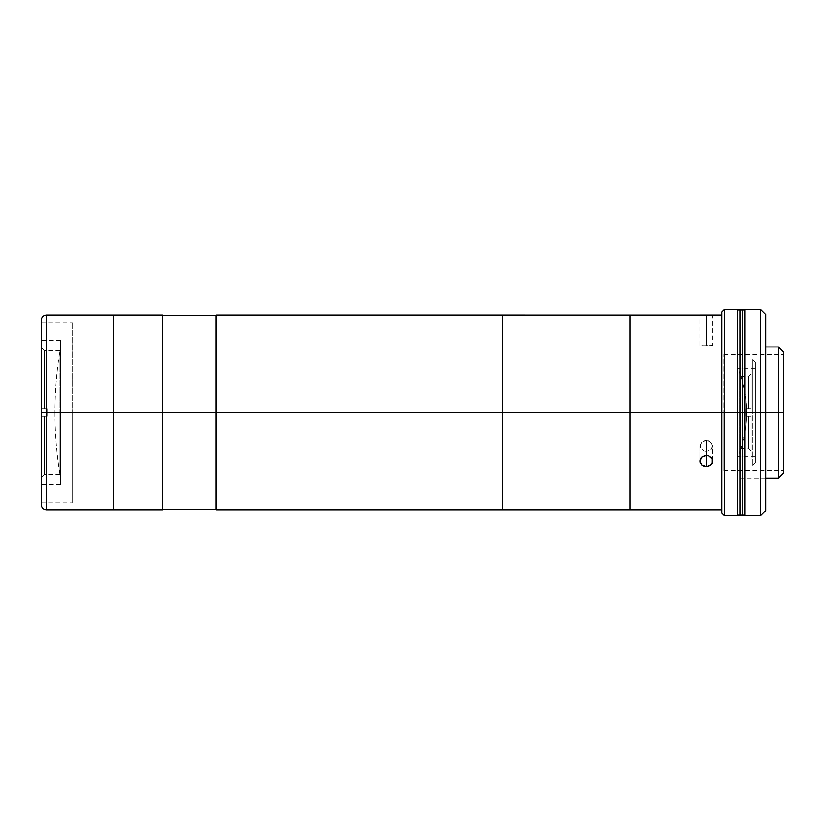 <?xml version="1.0" encoding="UTF-8"?>
<svg xmlns="http://www.w3.org/2000/svg" width="825" height="825" viewBox="0 0 825 825"><rect width="100%" height="100%" fill="white"/><g stroke="black" fill="none" stroke-linecap="round" stroke-linejoin="round"><path stroke-width="0.62" stroke-dasharray="4.12 3.09" d="M54.976 412.5C54.976 435.033 56.935 457.39 60.833 479.583L60.833 345.417C56.935 367.61 54.976 389.967 54.976 412.5A387.007 387.007 0 0 1 60.833 345.417L60.833 479.583A387.007 387.007 0 0 1 54.976 412.5L54.976 412.5M41.25 504.168L41.25 412.5L72.208 412.5L41.25 412.5L41.25 322.204L41.25 412.5L60.596 412.5L60.596 484.739L60.596 412.5L41.25 412.5L41.25 484.739L41.25 412.5L60.596 412.5L41.25 412.5L41.25 340.261L41.25 502.796L41.25 322.204L41.25 502.796L41.25 412.5L72.208 412.5L72.208 322.204L72.208 412.5L41.25 412.5L41.25 320.389L41.25 412.5L46.406 412.5L46.406 315.233L46.406 412.5L41.25 412.5L41.25 504.611L41.25 320.389M60.596 412.5L60.596 340.261L60.596 412.5M72.208 412.5L72.208 502.796L72.208 412.5M113.489 315.233L113.489 509.767L113.489 315.233L113.489 412.5L162.515 412.5L46.406 412.5L46.406 315.233M162.515 315.233L162.515 509.767L162.515 315.49L162.515 509.51L162.515 412.5L216.181 412.5L162.515 412.5L162.515 315.233M59.957 412.5L59.957 474.416L59.957 412.5L47.066 412.5L59.957 412.5L47.066 412.5L47.066 416.367L47.066 412.5L59.957 412.5L59.957 350.584L59.957 412.5M44.478 416.367L47.066 416.367L44.478 416.367L44.478 474.416L44.478 416.367L41.9 416.367L47.066 416.367L47.066 408.633L47.066 412.5L47.066 408.633L44.478 408.633L47.066 408.633L47.066 416.367L41.9 416.367L41.9 487.317L41.9 416.367L41.9 477.005L41.9 416.367L44.478 416.367L44.478 474.416L44.478 416.367L47.066 416.367L44.478 416.367M44.478 408.633L44.478 350.584L44.478 408.633L41.9 408.633L47.066 408.633L47.066 416.367L47.066 408.633L41.9 408.633L41.9 337.683L41.9 408.633L41.9 347.995L41.9 408.633L44.478 408.633L44.478 350.584L44.478 408.633L47.066 408.633L44.478 408.633M216.697 412.5L216.697 315.233L216.697 412.5L502.404 412.5L216.697 412.5L216.697 496.351L216.697 328.649L216.697 509.767L216.697 412.5M502.404 315.233L502.404 509.767L502.404 315.233L502.404 412.5L629.98 412.5L502.404 412.5L502.404 315.233M738.963 371.219L738.963 453.781A113.52 113.52 0 0 0 738.963 371.219C744.119 384.491 746.708 398.258 746.738 412.5C746.708 426.742 744.119 440.509 738.963 453.781L738.963 371.219M629.98 315.233L629.98 509.767L629.98 315.233L629.98 412.5L721.834 412.5L629.98 412.5L629.98 315.233M502.404 412.5L502.404 500.218L502.404 412.5M752.792 412.5L755.37 412.5L752.792 412.5L752.792 359.607L752.792 465.393L752.792 412.5L755.37 412.5L755.37 362.185L755.37 456.359L755.37 412.5L737.313 412.5L755.37 412.5L737.313 412.5L737.313 456.359L737.313 412.5L755.37 412.5L755.37 368.641L755.37 462.815L755.37 362.185L755.37 456.359L755.37 368.641L755.37 412.5L752.792 412.5M737.313 412.5L737.313 515.697L737.313 412.5L778.594 412.5L778.594 478.036L778.594 412.5L783.75 412.5L783.75 472.869L783.75 412.5L723.896 412.5L723.896 354.451L723.896 412.5L783.75 412.5L783.75 354.451L783.75 412.5L723.896 412.5L783.75 412.5L783.75 470.549L783.75 354.451L783.75 470.549L783.75 412.5L778.594 412.5L778.594 346.964L778.594 412.5L737.313 412.5L737.313 478.036L737.313 412.5L765.693 412.5L737.313 412.5L737.313 346.964L737.313 478.036L737.313 412.5L724.412 412.5L724.412 515.697L724.412 412.5L737.313 412.5L737.313 309.818L737.313 515.182L737.313 412.5L739.891 412.5L737.313 412.5L737.313 309.303L737.313 412.5M755.37 412.5L755.37 462.815L755.37 412.5M745.955 412.5L745.955 416.367L745.955 412.5L740.788 412.5L745.955 412.5L740.788 412.5L740.788 448.625L740.788 412.5L745.955 412.5L745.955 408.633L745.955 416.367L748.533 416.367L745.955 416.367L745.955 408.633L748.533 408.633L745.955 408.633L745.955 416.367L748.533 416.367L748.533 448.625L748.533 416.367L751.111 416.367L745.955 416.367L751.111 416.367L751.111 458.937L751.111 416.367L751.111 451.203L751.111 416.367L748.533 416.367L751.111 416.367L748.533 416.367L748.533 448.625L748.533 416.367L745.955 416.367L745.955 412.5M748.533 408.633L748.533 376.375L748.533 408.633L751.111 408.633L745.955 408.633L751.111 408.633L751.111 366.063L751.111 408.633L751.111 373.797L751.111 408.633L748.533 408.633L748.533 376.375L748.533 408.633L745.955 408.633L748.533 408.633M740.788 412.5L740.788 376.375L740.788 412.5M721.834 412.5L721.834 315.233L721.834 509.767L721.834 412.5L724.412 412.5L724.412 309.303L724.412 412.5L721.834 412.5L721.834 311.881L721.834 412.5M711.707 315.294L712.8 315.233L712.8 345.417L703.88 345.685L706.344 345.727L706.344 315.449L711.707 315.294M699.899 345.417L699.899 315.233L706.344 315.449L706.344 345.727L706.344 315.449L706.344 345.727L712.8 345.417M712.305 315.263L700.023 315.243M703.869 451.069L706.344 451.471L706.344 455.441L706.344 440.302L703.88 440.746L700.394 443.871L700.384 448.15L703.869 451.069L700.394 448.161L699.899 446.036L699.899 461.134L701.786 465.032L706.344 466.61L706.344 451.471L703.88 451.069M699.899 446.047L701.786 442.014L706.344 440.302L706.344 455.441L701.786 457.132L699.899 461.134L700.982 464.207L702.766 465.702L706.344 466.61L708.85 466.187M701.786 345.572L703.869 345.685L701.786 345.572M706.344 451.471L706.344 466.61L710.903 465.032L712.8 461.134L710.913 457.132L706.344 455.441L706.344 440.302L708.819 440.746L712.305 443.881L712.305 448.15L710.913 449.914L706.344 451.471L710.913 449.914L712.8 446.036L712.8 461.134L710.913 457.132L706.344 455.441L706.344 451.471M712.8 446.047L710.913 442.014L706.344 440.302L706.344 455.441L701.786 457.132L699.899 461.134L699.899 446.036M708.819 466.207L711.707 464.207L712.676 462.227L712.8 446.036M629.98 412.5L629.98 480.872L629.98 412.5M723.896 412.5L723.896 470.549L723.896 412.5M783.75 352.131L783.75 412.5L783.75 352.131M745.047 412.5L745.047 515.182L745.047 309.818L745.047 412.5L742.469 412.5L745.047 412.5L745.047 309.303L745.047 474.416L745.047 350.584L745.047 412.5L760.526 412.5L745.047 412.5L745.047 515.697L745.047 412.5M742.469 515.182L742.469 309.818L742.469 412.5L739.891 412.5L739.891 515.182L739.891 309.818L739.891 412.5L742.469 412.5L742.469 515.182M760.526 309.303L760.526 412.5L760.526 309.303M765.693 412.5L760.526 412.5L765.693 412.5L765.693 314.459L765.693 412.5M760.526 515.697L760.526 412.5L760.526 515.697M46.406 509.767L46.406 412.5L113.489 412.5L113.489 505.385L113.489 319.615L113.489 509.767M46.406 412.5L46.406 509.767L46.406 412.5M41.25 412.5L41.25 498.929L41.25 412.5M216.181 315.49L216.181 509.51L216.181 315.49M41.25 322.204L72.208 322.204M60.596 484.739L41.25 484.739M60.596 340.261L41.25 340.261M41.25 502.796L72.208 502.796M59.957 474.416L44.478 474.416L41.9 477.005M59.957 350.584L44.478 350.584L41.9 347.995M752.792 359.607L755.37 362.185M755.37 456.359L737.313 456.359M755.37 368.641L737.313 368.641M752.792 465.393L755.37 462.815M740.788 448.625L748.533 448.625L751.111 451.203M751.111 373.797L748.533 376.375L740.788 376.375M765.693 478.036L737.313 478.036M723.896 354.451L783.75 354.451M723.896 470.549L783.75 470.549M765.693 346.964L737.313 346.964"/><path stroke-width="1.24" d="M41.25 504.168L41.25 320.389C41.559 317.264 43.282 315.542 46.406 315.233L46.406 412.5L41.25 412.5L41.25 320.389L41.25 412.5L46.406 412.5L46.406 315.233L46.406 412.5L162.515 412.5L162.515 315.233L162.515 412.5L113.489 412.5L113.489 509.767L113.489 315.233L113.489 412.5L113.489 315.233L162.515 315.233M162.515 509.767L162.515 412.5L216.181 412.5L216.181 315.49L216.181 412.5L162.515 412.5L162.515 509.767L113.489 509.767L113.489 412.5L46.406 412.5L46.406 509.767L113.489 509.767M216.697 509.767L216.697 315.233L216.697 412.5L502.404 412.5L502.404 315.233L502.404 412.5L502.404 315.233L502.404 412.5L216.697 412.5L216.697 509.767L502.404 509.767L502.404 412.5L629.98 412.5L629.98 315.233L629.98 412.5L629.98 315.233L629.98 412.5L502.404 412.5L502.404 509.767L502.404 412.5L502.404 509.767L629.98 509.767L629.98 412.5L721.834 412.5L629.98 412.5L629.98 509.767L629.98 412.5L629.98 509.767L721.834 509.767M721.834 315.233L700.023 315.243M708.819 466.197L706.344 466.61L706.344 455.441L708.819 455.885L711.707 457.999L712.676 460.041L712.676 462.217L710.913 465.032L706.344 466.61L703.88 466.197L701.786 465.032L700.023 462.217L700.023 460.041L701.786 457.132L706.344 455.441L706.344 466.61L701.786 465.032L699.899 461.134L701.786 457.132L705.086 455.555L708.819 455.885L712.305 458.978L712.305 463.258L708.871 466.187M712.305 315.263L216.697 315.233M701.786 457.132L700.992 457.999M724.412 412.5L721.834 412.5L721.834 513.119L721.834 412.5L724.412 412.5L724.412 515.697L724.412 412.5L737.313 412.5L724.412 412.5L724.412 309.303L724.412 412.5M737.313 309.303L737.313 412.5L739.891 412.5L737.313 412.5L737.313 515.697L737.313 309.303L724.412 309.303L721.834 311.881L721.834 412.5L721.834 311.881M778.594 412.5L765.693 412.5L778.594 412.5L778.594 478.036L778.594 412.5L783.75 412.5L778.594 412.5L778.594 346.964L778.594 412.5M783.75 472.869L783.75 352.131L783.75 472.869L778.594 478.036L765.693 478.036M745.047 515.697L745.047 309.303L745.047 412.5L742.469 412.5L742.469 515.182L742.469 412.5L760.526 412.5L760.526 309.303L760.526 412.5L765.693 412.5L765.693 314.459L765.693 510.541L765.693 412.5L760.526 412.5L760.526 515.697L760.526 412.5L745.047 412.5L745.047 515.697L760.526 515.697L765.693 510.541M737.313 309.818L739.891 309.818L739.891 515.182L739.891 309.818L742.469 309.818L742.469 412.5L742.469 309.818L745.047 309.818M739.891 412.5L742.469 412.5L739.891 412.5M46.406 412.5L46.406 509.767L46.406 412.5M216.181 509.51L216.181 412.5L216.181 509.51L162.515 509.51M737.313 515.697L724.412 515.697L721.834 513.119M765.693 346.964L778.594 346.964L783.75 352.131M745.047 515.182L737.313 515.182M745.047 309.303L760.526 309.303L765.693 314.459M46.406 315.233L113.489 315.233M46.406 509.767C43.282 509.458 41.559 507.736 41.25 504.611M162.515 315.49L216.181 315.49"/></g></svg>

